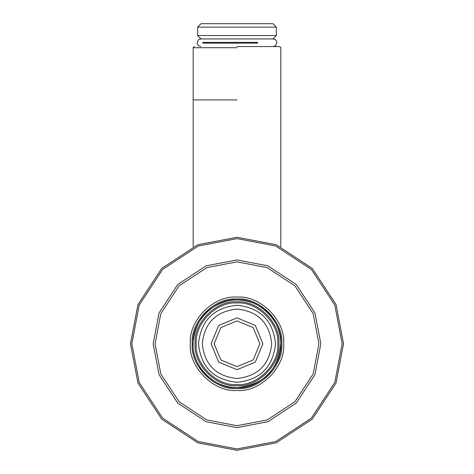 <?xml version="1.0" encoding="UTF-8"?>
<svg xmlns="http://www.w3.org/2000/svg" width="474" height="474" viewBox="0 0 474 474"><rect width="100%" height="100%" fill="white"/><g stroke="black" fill="none" stroke-linecap="round" stroke-linejoin="round"><path stroke-width="0.71" d="M237 261.855L267.158 267.609L294.929 285.852L313.172 313.622L318.925 343.78L313.172 373.933L294.929 401.709L267.158 419.952L237 425.705L206.842 419.952L179.071 401.709L160.828 373.933L155.075 343.78L160.828 313.622L179.071 285.852L206.842 267.609L237 261.855M237 259.948L206.143 265.837L177.72 284.501L159.057 312.923L153.167 343.78L159.057 374.638L177.72 403.054L206.143 421.724L237 427.607L267.857 421.724L296.28 403.054L314.943 374.638L320.833 343.78L314.943 312.923L296.28 284.501L267.857 265.837L237 259.948M237 238.612L275.714 245.994L311.365 269.416L334.786 305.066L342.169 343.78L334.786 382.494L311.365 418.145L275.714 441.567L237 448.949L198.286 441.567L162.635 418.145L139.214 382.494L131.831 343.78L139.214 305.066L162.635 269.416L198.286 245.994L237 238.612M237 299.005C259.154 297.002 283.772 321.627 281.775 343.78C283.772 365.934 259.154 390.552 237 388.55C214.846 390.552 190.228 365.934 192.225 343.78C190.228 321.627 214.846 297.002 237 299.005M237 297.103C213.904 295.012 188.237 320.685 190.323 343.78C188.237 366.876 213.904 392.543 237 390.458C260.096 392.543 285.763 366.876 283.677 343.78C285.763 320.685 260.096 295.012 237 297.103M237 237.261L197.788 244.738L161.681 268.456L137.958 304.569L130.48 343.78L137.958 382.992L161.681 419.099L197.788 442.823L237 450.3L276.212 442.823L312.319 419.099L336.042 382.992L343.52 343.78L336.042 304.569L312.319 268.456L276.212 244.738L237 237.261M237 47.708L193.179 47.708L237 47.708M237 46.565L279.678 46.565L237 46.565M237 387.602C258.68 389.557 282.777 365.46 280.821 343.78C282.777 322.101 258.68 297.998 237 299.959C215.32 297.998 191.223 322.101 193.179 343.78C191.223 365.46 215.32 389.557 237 387.602M237 385.694C216.263 387.566 193.208 364.518 195.087 343.78C193.208 323.043 216.263 299.989 237 301.867C257.738 299.989 280.792 323.043 278.913 343.78C280.792 364.518 257.738 387.566 237 385.694M201.065 23.7L272.935 23.7L201.065 23.7L197.64 27.131L276.36 27.131L276.36 35.514L197.64 35.514L201.065 38.939M202.73 43.134L257.607 43.134M202.73 42.37L257.607 42.37M237 382.305C260.232 379.858 273.077 367.012 275.524 343.78C273.077 320.543 260.232 307.703 237 305.25C213.768 307.703 200.923 320.543 198.476 343.78C200.923 367.012 213.768 379.858 237 382.305M237 378.495C257.939 376.291 269.51 364.713 271.715 343.78C269.51 322.841 257.939 311.27 237 309.06C216.061 311.27 204.49 322.841 202.285 343.78C204.49 364.713 216.061 376.291 237 378.495M237 303.005C257.175 301.186 279.595 323.606 277.77 343.78C279.595 363.949 257.175 386.375 237 384.55C216.825 386.375 194.405 363.949 196.23 343.78C194.405 323.606 216.825 301.186 237 303.005M237 369.69L255.32 362.1L262.91 343.78L255.32 325.46L237 317.87L218.68 325.46L211.09 343.78L218.68 362.1L237 369.69M237 366.645L220.831 359.944L214.135 343.78L220.831 327.611L237 320.916L253.169 327.611L259.865 343.78L253.169 359.944L237 366.645M237 99.907L193.179 99.907L237 99.907M193.356 339.846C189.956 361.863 209.858 388.354 238.132 387.584C264.67 384.301 278.896 369.323 280.804 342.649C280.087 328.126 273.871 316.543 262.163 307.904C251.718 300.836 240.312 298.502 227.935 300.907C207.896 306.334 196.372 319.316 193.356 339.846M193.179 246.687L193.179 47.708L194.322 46.565M280.821 246.687L280.821 47.708L279.678 46.565M272.935 23.7L276.36 27.131M197.64 27.131L197.64 35.514M276.36 35.514L272.935 38.939M200.798 46.565L198.316 45.64L197.006 43.134L198.316 39.863L200.798 38.939L273.202 38.939L275.684 39.863L276.994 42.37L275.684 45.64L273.202 46.565"/></g></svg>
